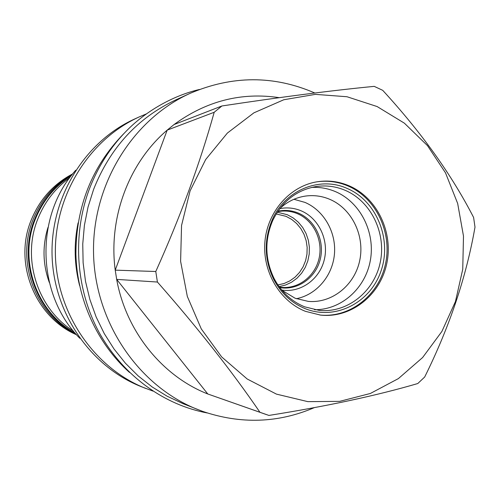 <?xml version="1.0" encoding="UTF-8"?>
<svg xmlns="http://www.w3.org/2000/svg" width="500" height="500" viewBox="0 0 500 500"><rect width="100%" height="100%" fill="white"/><g stroke="black" fill="none" stroke-linecap="round" stroke-linejoin="round"><path stroke-width="0.75" d="M311.544 187.431C319.9 186.969 327.95 188.406 335.694 191.731C360.438 202.394 375.406 232.319 370.375 260.269C365.525 288.256 341.287 310.069 314.494 309.706M279.962 208.394C287.475 201.513 296.087 197.394 305.8 196.025C314.119 194.963 322.169 196.088 329.931 199.387C351.938 208.787 364.981 235.787 359.738 260.456C354.688 285.175 332.081 303.481 308.344 301.4L295.163 298.269L281.944 290.294M296.319 298.712C316.537 294.794 332.55 275.863 334.438 254.131C336.4 232.406 324.038 210.525 304.962 202.4L293.913 199.288M129.494 372.425C97.25 343.456 77.112 299.606 75.9 254.3C75.95 206.7 91.894 166.506 123.725 133.725M279.769 208.644C287.081 207.206 294.194 207.925 301.1 210.8C318.806 218.231 329.106 240.131 324.288 259.706C319.65 279.331 300.656 293.069 281.737 290.056M277.275 212.206L287.219 214.688L293.106 217.881L298.325 222.194L302.694 227.475L306.056 233.519L308.312 240.131L309.375 247.069L309.206 254.088L307.812 260.95L305.25 267.413L301.594 273.244L296.975 278.244L291.55 282.231L285.512 285.056L279.069 286.619M277.9 284.938L284.081 283.512L289.887 280.869L295.106 277.106L299.569 272.356L303.106 266.8L305.6 260.637L306.969 254.075L307.156 247.356L306.169 240.712L304.031 234.375L300.819 228.581L296.644 223.525L291.65 219.387L286.019 216.331L276.188 213.944M79.594 285.55C74.262 264.788 73.756 243.906 78.081 222.906M145.731 388.444C94.406 368.162 56.781 313.731 55.388 254.794C53.931 195.856 88.888 139.675 139.169 116.938L134.725 118.963C85.094 141.406 50.619 196.794 52.056 254.875C53.425 312.962 90.538 366.619 141.194 386.637L152.988 391.1M139.169 116.938L146.287 113.938M79.825 338.319C36.388 294.762 34.475 215.794 75.763 170.188M47.975 227.475C42.306 245.944 42.75 264.269 49.3 282.444M72.713 173.856C53.212 184.175 39.269 199.856 30.881 220.894C13.544 263.7 35.412 317.2 76.6 334.8M76.225 334.375C36.181 315.525 15.662 262.719 32.719 220.45C40.744 200.225 53.956 184.844 72.356 174.306M71.737 175.094C54.419 185.744 41.938 200.763 34.281 220.15C17.537 261.775 36.763 313.725 75.569 333.612M74.994 332.938C36.962 312.6 18.45 261.262 34.975 220.113C42.419 201.219 54.488 186.444 71.194 175.794M73.431 331.062C37.85 309.062 21.631 259.481 37.544 219.625C44.3 202.338 55.031 188.375 69.731 177.744M314.369 407.619C278.119 423.125 240.837 424.369 202.531 411.35L182.963 403.631L167.15 396.219L152.156 386.95L138.181 375.906L125.425 363.225L114.062 349.05L104.256 333.569L96.15 316.969L89.869 299.475L85.506 281.312L83.119 262.738L82.75 243.994L84.4 225.338L88.044 207.025L93.631 189.306C110.188 147.738 137.519 117.963 175.625 99.975L190 93.406C232.219 75.35 273.831 75.219 314.825 93.006M197.638 409.494C138.725 386.194 95.169 322.75 93.55 253.875C91.844 185 132.281 119.525 190 93.406M266.519 414.619L207.781 393.975L268.913 415.431C327.306 406.156 376.931 395.525 417.781 383.531L424.681 377.019C449.562 326.806 466.337 276.844 475 227.125L473.606 217.456C451.688 174.794 421.394 132.425 382.725 90.337L374.212 86.363C331.756 90.475 280.988 97.013 221.9 105.975L214.194 112.275C199.913 163.55 180.438 216.625 155.781 271.506L157.413 282.038C197.613 327.706 231.756 371.062 259.831 412.106M157.413 282.038L116.675 279.387C126.05 331.488 162.281 376.125 207.781 393.975L116.675 279.387L115.225 270.144L155.781 271.506M214.194 112.275L167.175 130.137C129.006 162.625 108.212 217.625 115.225 270.144L167.175 130.137L174.044 124.556L221.9 105.975M279.281 97.662C241.412 92 206.331 100.962 174.044 124.556M276.456 394.125L307.831 401.644L339.663 401.356L370.344 393.481L398.419 378.581L422.619 357.531L441.894 331.438L455.45 301.556L462.744 269.294L463.488 236.1L457.663 203.463L445.5 172.838L427.488 145.638L404.369 123.162L377.131 106.556L346.994 96.737L315.356 94.369L283.788 99.756L253.919 112.825L227.375 133.062L205.669 159.537L190.081 190.9L181.55 225.463L180.606 261.312L187.325 296.444L201.281 328.9L221.637 356.906L247.188 379L276.456 394.125M305.444 311.331L320.487 315.087C350.731 318.5 379.9 295.531 386.65 264.088C393.663 232.712 377.337 198.044 349.35 185.919C339.025 181.469 328.331 180.087 317.269 181.769C290.256 185.956 267.675 211.25 264.956 241.244C262.1 271.225 279.619 301.194 305.444 311.331M319.95 315.025C350.062 318.131 378.919 295.106 385.513 263.8C392.369 232.556 376.069 198.144 348.219 186.075C338.094 181.713 327.6 180.306 316.731 181.856M305.281 308.7C291.644 303.081 281.15 293.363 273.794 279.544C264.262 259.756 263.781 239.75 272.344 219.525C285.3 189.831 320.119 175.963 347.362 188.531C376.675 201.131 392.094 239.412 381.025 270.994C370.394 302.756 335.256 320.806 305.281 308.7M304.631 306.819C291.431 301.375 281.269 291.962 274.144 278.581C264.919 259.425 264.45 240.05 272.744 220.469C282.15 201.344 296.619 190.031 316.15 186.531C326.244 185.087 336 186.388 345.412 190.425C371.337 201.619 386.55 233.65 380.169 262.738C374.025 291.887 347.144 313.288 319.144 310.381L304.631 306.819M277.944 211.2C284.962 209.719 291.8 210.362 298.456 213.125C315.206 220.131 324.906 240.888 320.238 259.363C315.744 277.881 297.638 290.694 279.788 287.594M277.606 211.706L280.781 211.206C286.519 210.619 292.062 211.444 297.413 213.681C313.312 220.344 322.887 239.6 319.294 257.356C315.837 275.15 299.738 288.512 282.625 287.45L279.425 287.106L282.625 287.45M274.144 278.581L273.794 279.544M272.744 220.469L272.344 219.525M207.275 412.975C165.287 405.15 124.362 377.175 99.588 333.306C75.869 290.044 71.969 235.594 89.325 189.119C98.469 165.312 111.956 144.819 129.781 127.638C146.694 111.419 171.9 95.938 199.456 89.469"/></g></svg>
